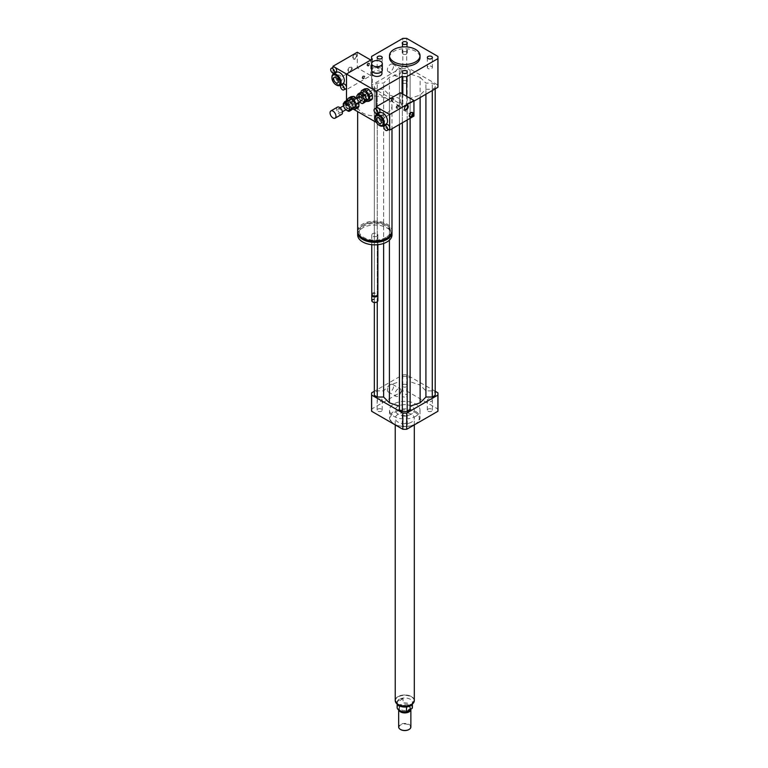 <?xml version="1.0" encoding="UTF-8"?>
<svg xmlns="http://www.w3.org/2000/svg" width="768" height="768" viewBox="0 0 768 768"><rect width="100%" height="100%" fill="white"/><g stroke="black" fill="none" stroke-linecap="round" stroke-linejoin="round"><path stroke-width="0.58" stroke-dasharray="3.84 2.88" d="M428.064 66.461A2.534 1.469 0 0 0 427.315 67.498A2.534 1.469 0 0 0 429.859 68.966A2.534 1.469 0 0 0 432.394 67.498A2.534 1.469 0 0 0 430.829 66.144A2.534 1.469 0 0 0 428.064 66.461M406.56 80.947A2.534 1.469 0 0 0 403.795 80.63A2.534 1.469 0 0 0 402.23 81.984A2.534 1.469 0 0 0 404.765 83.443A2.534 1.469 0 0 0 407.299 81.984A2.534 1.469 0 0 0 406.56 80.947M381.475 68.534A2.534 1.469 0 0 0 382.214 67.498A2.534 1.469 0 0 0 379.68 66.038A2.534 1.469 0 0 0 377.146 67.498A2.534 1.469 0 0 0 378.71 68.851A2.534 1.469 0 0 0 381.475 68.534M402.97 54.048A2.534 1.469 0 0 0 405.734 54.365A2.534 1.469 0 0 0 407.299 53.011A2.534 1.469 0 0 0 404.765 51.552A2.534 1.469 0 0 0 402.23 53.011A2.534 1.469 0 0 0 402.97 54.048M406.56 396.701A2.534 1.469 0 0 0 407.299 395.664A2.534 1.469 0 0 0 404.765 394.205A2.534 1.469 0 0 0 402.23 395.664A2.534 1.469 0 0 0 403.795 397.018A2.534 1.469 0 0 0 406.56 396.701M406.56 386.736A2.534 1.469 180 0 1 403.795 387.053A2.534 1.469 180 0 1 402.23 385.699A2.534 1.469 180 0 1 404.765 384.24A2.534 1.469 180 0 1 407.299 385.699A2.534 1.469 180 0 1 406.56 386.736M428.064 411.187A2.534 1.469 0 0 0 430.829 411.504A2.534 1.469 0 0 0 432.394 410.15A2.534 1.469 0 0 0 429.859 408.691A2.534 1.469 0 0 0 427.315 410.15A2.534 1.469 0 0 0 428.064 411.187M428.064 401.222A2.534 1.469 180 0 1 427.315 400.186A2.534 1.469 180 0 1 429.859 398.717A2.534 1.469 180 0 1 432.394 400.186A2.534 1.469 180 0 1 430.829 401.539A2.534 1.469 180 0 1 428.064 401.222M402.97 423.6A2.534 1.469 0 0 0 402.23 424.637A2.534 1.469 0 0 0 404.765 426.106A2.534 1.469 0 0 0 407.299 424.637A2.534 1.469 0 0 0 405.734 423.283A2.534 1.469 0 0 0 402.97 423.6M402.97 413.635A2.534 1.469 180 0 1 405.734 413.318A2.534 1.469 180 0 1 407.299 414.672A2.534 1.469 180 0 1 404.765 416.131A2.534 1.469 180 0 1 402.23 414.672A2.534 1.469 180 0 1 402.97 413.635M381.475 409.114A2.534 1.469 0 0 0 378.71 408.797A2.534 1.469 0 0 0 377.146 410.15A2.534 1.469 0 0 0 379.68 411.619A2.534 1.469 0 0 0 382.214 410.15A2.534 1.469 0 0 0 381.475 409.114M381.475 399.149A2.534 1.469 180 0 1 382.214 400.186A2.534 1.469 180 0 1 379.68 401.645A2.534 1.469 180 0 1 377.146 400.186A2.534 1.469 180 0 1 378.71 398.832A2.534 1.469 180 0 1 381.475 399.149M401.107 70.541A4.368 2.525 -60 0 1 399.206 74.938A4.368 2.525 -60 0 1 395.837 76.109A4.368 2.525 -60 0 1 394.934 74.112A4.368 2.525 -60 0 1 396.845 69.715A4.368 2.525 -60 0 1 400.205 68.544A4.368 2.525 -60 0 1 401.107 70.541M387.379 69.744A4.368 2.525 120 0 0 388.291 71.75A4.368 2.525 120 0 0 392.65 69.226A4.368 2.525 120 0 0 392.65 64.186A4.368 2.525 120 0 0 389.29 65.357A4.368 2.525 120 0 0 387.379 69.744M401.107 390.768A4.368 2.525 -60 0 1 399.206 395.165A4.368 2.525 -60 0 1 395.837 396.336A4.368 2.525 -60 0 1 394.934 394.339A4.368 2.525 -60 0 1 396.845 389.942A4.368 2.525 -60 0 1 400.205 388.771A4.368 2.525 -60 0 1 401.107 390.768M387.379 389.971A4.368 2.525 120 0 0 388.291 391.978A4.368 2.525 120 0 0 392.65 389.453A4.368 2.525 120 0 0 392.65 384.413A4.368 2.525 120 0 0 389.29 385.584A4.368 2.525 120 0 0 387.379 389.971M371.635 70.147A5.338 3.082 180 0 1 374.938 67.296A5.338 3.082 180 0 1 380.755 67.968A5.338 3.082 180 0 1 382.32 70.147M373.344 72.403A4.963 2.861 180 0 1 372.019 70.454A4.963 2.861 180 0 1 375.082 67.814A4.963 2.861 180 0 1 380.486 68.429A4.963 2.861 180 0 1 381.936 70.454A4.963 2.861 180 0 1 380.621 72.403M372.019 73.574A4.963 2.861 180 0 1 375.082 70.925A4.963 2.861 180 0 1 380.486 71.549A4.963 2.861 180 0 1 381.936 73.574M396.134 107.366A1.526 0.883 120 0 0 396.451 108.067A1.526 0.883 120 0 0 397.978 107.184A1.526 0.883 120 0 0 397.978 105.427A1.526 0.883 120 0 0 396.797 105.83A1.526 0.883 120 0 0 396.134 107.366M396.672 107.683A1.526 0.883 -60 0 1 397.344 106.147A1.526 0.883 -60 0 1 398.515 105.734A1.526 0.883 -60 0 1 398.515 107.501A1.526 0.883 -60 0 1 396.989 108.384A1.526 0.883 -60 0 1 396.672 107.683M391.277 100.205A1.526 0.883 120 0 0 391.594 100.906A1.526 0.883 120 0 0 393.12 100.022A1.526 0.883 120 0 0 393.12 98.266A1.526 0.883 120 0 0 391.949 98.669A1.526 0.883 120 0 0 391.277 100.205M391.814 100.522A1.526 0.883 -60 0 1 392.486 98.986A1.526 0.883 -60 0 1 393.658 98.573A1.526 0.883 -60 0 1 393.658 100.339A1.526 0.883 -60 0 1 392.131 101.213A1.526 0.883 -60 0 1 391.814 100.522M367.536 65.318A1.526 0.883 -60 0 1 368.208 63.782A1.526 0.883 -60 0 1 369.379 63.37A1.526 0.883 -60 0 1 369.379 65.136A1.526 0.883 -60 0 1 367.853 66.019A1.526 0.883 -60 0 1 367.536 65.318M366.998 65.002A1.526 0.883 120 0 0 367.315 65.702A1.526 0.883 120 0 0 368.842 64.819A1.526 0.883 120 0 0 368.842 63.062A1.526 0.883 120 0 0 367.67 63.475A1.526 0.883 120 0 0 366.998 65.002M362.688 78.086A1.526 0.883 -60 0 1 363.35 76.55A1.526 0.883 -60 0 1 364.522 76.147A1.526 0.883 -60 0 1 364.522 77.904A1.526 0.883 -60 0 1 362.995 78.787A1.526 0.883 -60 0 1 362.688 78.086M362.141 77.779A1.526 0.883 120 0 0 362.458 78.48A1.526 0.883 120 0 0 363.984 77.597A1.526 0.883 120 0 0 363.984 75.83A1.526 0.883 120 0 0 362.813 76.243A1.526 0.883 120 0 0 362.141 77.779M367.536 95.222L367.162 93.936L367.536 95.222M368.083 94.906L367.699 93.629L368.083 94.906M354.048 103.008L353.674 101.722L354.048 103.008M354.586 102.701L354.211 101.414L354.586 102.701M357.658 231.072A17.165 9.907 180 0 1 374.822 221.155A17.165 9.907 180 0 1 391.987 231.072M386.966 112.982A17.165 9.907 0 0 0 391.987 105.965A17.165 9.907 0 0 0 374.822 96.058A17.165 9.907 0 0 0 357.658 105.965A17.165 9.907 0 0 0 368.256 115.123A17.165 9.907 0 0 0 386.966 112.982M385.882 237.456A15.638 9.034 180 0 1 368.842 239.414A15.638 9.034 180 0 1 359.184 231.072A15.638 9.034 180 0 1 374.822 222.038A15.638 9.034 180 0 1 390.461 231.072A15.638 9.034 180 0 1 385.882 237.456M362.285 237.84A15.638 9.034 180 0 1 359.184 232.435A15.638 9.034 180 0 1 374.822 223.411A15.638 9.034 180 0 1 390.461 232.435A15.638 9.034 180 0 1 387.36 237.84M357.696 231.754A17.165 9.907 180 0 1 374.822 222.528A17.165 9.907 180 0 1 391.949 231.754M357.658 234.931A17.165 9.907 180 0 1 374.822 225.024A17.165 9.907 180 0 1 391.987 234.931M376.982 236.179A3.053 1.766 180 0 1 373.651 236.563A3.053 1.766 180 0 1 371.77 234.931A3.053 1.766 180 0 1 374.822 233.165A3.053 1.766 180 0 1 377.875 234.931A3.053 1.766 180 0 1 376.982 236.179M371.77 294.269A3.053 1.766 180 0 1 374.822 292.512A3.053 1.766 180 0 1 377.875 294.269M372.893 295.632A2.477 1.43 180 0 1 373.066 293.731A2.477 1.43 180 0 1 376.579 293.731A2.477 1.43 180 0 1 376.762 295.632M371.885 294.739A3.053 1.766 180 0 1 372.662 293.962A3.053 1.766 180 0 1 376.982 293.962A3.053 1.766 180 0 1 377.77 294.739M371.77 300.662A3.053 1.766 180 0 1 374.822 298.896A3.053 1.766 180 0 1 377.875 300.662M372.806 301.987A2.669 1.546 180 0 1 372.979 299.856A2.669 1.546 180 0 1 376.666 299.856A2.669 1.546 180 0 1 376.838 301.987M379.392 112.33A2.669 1.546 60 0 1 377.338 111.619A2.669 1.546 60 0 1 376.176 108.931L376.176 113.578L376.176 108.931A2.669 1.546 60 0 1 376.723 107.702M376.176 114.864L376.176 122.074L376.176 114.864M402.067 107.366L402.067 104.88L372.394 87.744L372.394 90.24L402.067 107.366L376.176 122.323L400.454 108.307L413.942 116.093M402.067 93.667L402.067 104.88L402.835 105.322L402.835 94.109M353.52 109.238L346.493 105.187L346.493 100.627M372.394 90.24L346.493 105.187M371.635 59.53L371.635 87.302L372.394 87.744L372.394 59.088M389.51 57.533A15.264 8.813 180 0 1 398.928 49.392A15.264 8.813 180 0 1 415.555 51.302A15.264 8.813 180 0 1 420.029 57.533M413.942 101.136L406.704 105.322A33.187 19.162 180 0 1 402.835 105.322M371.635 87.302A33.187 19.162 180 0 1 371.578 86.189A33.187 19.162 180 0 1 371.635 85.075L402.835 67.056A33.187 19.162 180 0 1 406.704 67.056L437.904 85.075A33.187 19.162 180 0 1 437.962 86.189M420.125 77.318L425.914 83.107L432.288 83.107L435.197 84.787L435.197 87.59L432.288 89.27L425.914 89.27L420.125 95.059L410.112 98.4L410.112 102.077L407.194 103.757L402.336 103.757L399.427 102.077L399.427 98.4L389.405 95.059L383.626 89.27L377.251 89.27L374.333 87.59L374.333 84.787L377.251 83.107L383.626 83.107L389.405 77.318L399.427 73.978L399.427 70.301L402.336 68.621L407.194 68.621L410.112 70.301L410.112 73.978L420.125 77.318L420.125 385.085L410.112 381.744L410.112 378.067L407.194 376.387L402.336 376.387L399.427 378.067L399.427 381.744L389.405 385.085L383.626 390.874L377.251 390.874L374.333 392.554L374.333 395.357M406.704 105.322L406.704 96.336M371.635 85.075L371.635 56.41M402.835 67.056L402.835 38.4M406.704 67.056L406.704 38.4M437.904 85.075L437.904 56.41M415.555 423.859A15.264 8.813 180 0 1 393.974 423.859A15.264 8.813 180 0 1 389.51 417.629A15.264 8.813 180 0 1 404.765 408.816A15.264 8.813 180 0 1 420.029 417.629A15.264 8.813 180 0 1 415.555 423.859L415.018 424.166A14.496 8.371 180 0 1 394.512 424.166A14.496 8.371 180 0 1 394.512 412.33A14.496 8.371 180 0 1 415.018 412.33A14.496 8.371 180 0 1 415.018 424.166L415.555 423.859M415.555 416.381A15.264 8.813 0 0 0 420.029 410.15A15.264 8.813 0 0 0 404.765 401.338A15.264 8.813 0 0 0 389.51 410.15A15.264 8.813 0 0 0 398.928 418.291A15.264 8.813 0 0 0 415.555 416.381M411.514 422.15A9.542 5.51 180 0 1 401.117 423.341A9.542 5.51 180 0 1 395.232 418.253A9.542 5.51 180 0 1 404.765 412.742A9.542 5.51 180 0 1 414.307 418.253A9.542 5.51 180 0 1 411.514 422.15M411.514 414.048A9.542 5.51 180 0 1 401.117 415.238A9.542 5.51 180 0 1 395.232 410.15A9.542 5.51 180 0 1 404.765 404.65A9.542 5.51 180 0 1 414.307 410.15A9.542 5.51 180 0 1 411.514 414.048M435.197 391.277L406.704 374.822A33.187 19.162 0 0 0 402.835 374.822L374.333 391.277M435.197 395.357L435.197 392.554L432.288 390.874L425.914 390.874L420.125 385.085M410.112 409.843L410.112 98.4M399.427 98.4L399.427 409.843M437.962 410.15A33.187 19.162 0 0 0 437.904 409.037L406.704 391.027A33.187 19.162 0 0 0 402.835 391.027L371.635 409.037A33.187 19.162 0 0 0 371.578 410.15M437.904 392.842L437.904 409.037M406.704 374.822L406.704 391.027M402.835 374.822L402.835 391.027M371.635 392.842L371.635 409.037M377.251 301.728L377.251 89.27M383.626 243.446L383.626 89.27M374.333 302.486L374.333 87.59M374.333 392.554L374.333 84.787M377.251 390.874L377.251 83.107M383.626 390.874L383.626 83.107M389.405 385.085L389.405 77.318M389.405 240.163L389.405 95.059M420.125 97.565L420.125 95.059M410.112 118.301L410.112 102.077M407.194 119.99L407.194 103.757M402.336 122.794L402.336 103.757M399.427 124.474L399.427 102.077M425.914 390.874L425.914 83.107M432.288 390.874L432.288 83.107M435.197 392.554L435.197 84.787M435.197 88.867L435.197 87.59M432.288 90.547L432.288 89.27M425.914 94.224L425.914 89.27M399.427 381.744L399.427 73.978M399.427 378.067L399.427 70.301M402.336 376.387L402.336 68.621M407.194 376.387L407.194 68.621M410.112 378.067L410.112 70.301M410.112 381.744L410.112 73.978M407.722 706.762L412.195 703.978L406.512 707.251M412.195 703.978L412.195 704.736M399.37 699.226A7.632 4.406 0 0 0 397.133 702.346A7.632 4.406 0 0 0 401.846 706.416A7.632 4.406 0 0 0 410.16 705.456A7.632 4.406 0 0 0 412.397 702.346A7.632 4.406 0 0 0 407.683 698.275A7.632 4.406 0 0 0 399.37 699.226M412.397 707.328A7.632 4.406 0 0 0 403.027 703.037L403.027 698.678L399.37 699.312L397.334 701.962L397.334 706.32A7.632 4.406 0 0 0 397.133 707.328M403.027 698.678L397.334 701.962M397.334 706.32L403.027 703.037M398.074 696.614A9.466 5.462 0 0 0 395.309 700.474A9.466 5.462 0 0 0 404.765 705.936A9.466 5.462 0 0 0 414.23 700.474A9.466 5.462 0 0 0 408.384 695.424A9.466 5.462 0 0 0 398.074 696.614M408.941 729.523A5.722 3.302 0 0 0 408.749 724.886A5.722 3.302 0 0 0 400.723 724.925A5.722 3.302 0 0 0 400.589 729.523M410.87 726.95A6.106 3.523 0 0 0 407.107 723.696A6.106 3.523 0 0 0 400.454 724.464A6.106 3.523 0 0 0 398.659 726.95M410.851 709.114A6.106 3.523 0 0 0 410.342 707.942A6.106 3.523 0 0 0 400.454 706.886A6.106 3.523 0 0 0 399.197 707.942A6.106 3.523 0 0 0 398.659 709.382A6.106 3.523 0 0 0 398.774 710.054M410.006 709.594A5.53 3.197 0 0 0 410.294 708.576A5.53 3.197 0 0 0 409.814 707.27A5.53 3.197 0 0 0 400.858 706.31A5.53 3.197 0 0 0 399.715 707.27A5.53 3.197 0 0 0 399.235 708.576A5.53 3.197 0 0 0 403.248 711.648M400.858 705.072A5.53 3.197 0 0 0 399.235 707.328A5.53 3.197 0 0 0 404.765 710.525A5.53 3.197 0 0 0 410.294 707.328A5.53 3.197 0 0 0 406.886 704.381A5.53 3.197 0 0 0 400.858 705.072M414.307 700.474A9.542 5.51 0 0 0 408.413 695.386A9.542 5.51 0 0 0 398.026 696.576A9.542 5.51 0 0 0 395.232 700.474M398.026 406.262A9.542 5.51 0 0 0 395.232 410.15A9.542 5.51 0 0 0 404.765 415.661A9.542 5.51 0 0 0 414.307 410.15A9.542 5.51 0 0 0 408.413 405.062A9.542 5.51 0 0 0 398.026 406.262M392.362 98.333A1.526 0.883 120 0 0 391.363 99.686A1.526 0.883 120 0 0 391.594 100.906A1.526 0.883 120 0 0 393.12 100.022A1.526 0.883 120 0 0 393.12 98.266A1.526 0.883 120 0 0 392.362 98.333M392.899 98.65A1.526 0.883 120 0 0 391.901 99.994A1.526 0.883 120 0 0 392.131 101.213A1.526 0.883 120 0 0 393.658 100.339A1.526 0.883 120 0 0 393.658 98.573A1.526 0.883 120 0 0 392.899 98.65M397.21 105.504A1.526 0.883 120 0 0 396.221 106.848A1.526 0.883 120 0 0 396.451 108.067A1.526 0.883 120 0 0 397.978 107.184A1.526 0.883 120 0 0 397.978 105.427A1.526 0.883 120 0 0 397.21 105.504M397.757 105.811A1.526 0.883 120 0 0 396.758 107.155A1.526 0.883 120 0 0 396.989 108.384A1.526 0.883 120 0 0 398.515 107.501A1.526 0.883 120 0 0 398.515 105.734A1.526 0.883 120 0 0 397.757 105.811M412.282 112.426A2.669 1.546 120 0 0 412.042 112.224A2.669 1.546 120 0 0 410.698 112.358A2.669 1.546 120 0 0 408.96 114.71A2.669 1.546 120 0 0 409.363 116.851A2.669 1.546 120 0 0 409.661 116.957M407.424 105.264A2.669 1.546 120 0 0 407.184 105.062A2.669 1.546 120 0 0 405.85 105.187A2.669 1.546 120 0 0 404.102 107.539A2.669 1.546 120 0 0 404.515 109.68A2.669 1.546 120 0 0 404.813 109.795M389.27 129.245A2.669 1.546 60 0 1 387.936 129.12A2.669 1.546 60 0 1 386.189 126.758A2.669 1.546 60 0 1 386.602 124.618M389.664 127.037L389.664 128.822M388.723 129.571L383.914 126.787M382.637 126.058L376.387 122.448M386.16 124.042A6.49 3.744 60 0 1 382.915 123.725A6.49 3.744 60 0 1 378.682 118.013A6.49 3.744 60 0 1 379.67 112.81M382.915 115.757A3.264 1.891 -120 0 0 381.283 115.603A3.264 1.891 -120 0 0 381.283 119.376A3.264 1.891 -120 0 0 384.547 121.258A3.264 1.891 -120 0 0 385.046 118.637A3.264 1.891 -120 0 0 382.915 115.757M379.402 125.424A6.49 3.744 60 0 1 375.101 117.974M400.454 92.726L400.454 108.307M363.763 78.71A1.526 0.883 -60 0 1 362.995 78.787A1.526 0.883 -60 0 1 362.995 77.03A1.526 0.883 -60 0 1 364.522 76.147A1.526 0.883 -60 0 1 364.762 77.366A1.526 0.883 -60 0 1 363.763 78.71M363.226 78.403A1.526 0.883 -60 0 1 362.458 78.48A1.526 0.883 -60 0 1 362.458 76.714A1.526 0.883 -60 0 1 363.984 75.83A1.526 0.883 -60 0 1 364.224 77.059A1.526 0.883 -60 0 1 363.226 78.403M368.621 65.942A1.526 0.883 -60 0 1 367.853 66.019A1.526 0.883 -60 0 1 367.853 64.253A1.526 0.883 -60 0 1 369.379 63.37A1.526 0.883 -60 0 1 369.619 64.598A1.526 0.883 -60 0 1 368.621 65.942M368.083 65.626A1.526 0.883 -60 0 1 367.315 65.702A1.526 0.883 -60 0 1 367.315 63.946A1.526 0.883 -60 0 1 368.842 63.062A1.526 0.883 -60 0 1 369.072 64.282A1.526 0.883 -60 0 1 368.083 65.626M355.133 59.088A2.669 1.546 -60 0 1 353.798 59.222A2.669 1.546 -60 0 1 353.798 56.141A2.669 1.546 -60 0 1 356.467 54.595A2.669 1.546 -60 0 1 356.87 56.736A2.669 1.546 -60 0 1 355.133 59.088M354.586 58.781A2.669 1.546 120 0 0 356.333 56.419A2.669 1.546 120 0 0 355.93 54.278A2.669 1.546 120 0 0 353.251 55.824A2.669 1.546 120 0 0 353.251 58.906A2.669 1.546 120 0 0 354.586 58.781M350.275 71.856A2.669 1.546 -60 0 1 348.941 71.99A2.669 1.546 -60 0 1 348.941 68.909A2.669 1.546 -60 0 1 351.61 67.363A2.669 1.546 -60 0 1 352.022 69.504A2.669 1.546 -60 0 1 350.275 71.856M349.738 71.549A2.669 1.546 120 0 0 351.475 69.197A2.669 1.546 120 0 0 351.072 67.056A2.669 1.546 120 0 0 348.403 68.592A2.669 1.546 120 0 0 348.403 71.683A2.669 1.546 120 0 0 349.738 71.549M336.067 71.741A2.669 1.546 60 0 1 333.005 69.331A2.669 1.546 60 0 1 333.005 67.536A2.669 1.546 60 0 1 333.398 67.114M333.005 73.046L333.005 67.334M345.946 88.656A2.669 1.546 60 0 1 344.611 88.522A2.669 1.546 60 0 1 342.864 86.17A2.669 1.546 60 0 1 343.277 84.029M333.005 81.581L333.005 74.362M345.389 88.973L340.579 86.198M339.475 85.555L333.226 81.955M342.998 83.549A6.49 3.744 60 0 1 336.509 79.805A6.49 3.744 60 0 1 336.509 72.317M339.754 80.602A3.264 1.891 -120 0 0 341.386 80.765A3.264 1.891 -120 0 0 341.386 76.992A3.264 1.891 -120 0 0 338.122 75.101A3.264 1.891 -120 0 0 337.622 77.722A3.264 1.891 -120 0 0 339.754 80.602M336.24 84.931A6.49 3.744 60 0 1 331.939 77.482M357.283 52.234L357.283 67.814L370.781 75.6L346.493 89.616M370.781 75.6L370.781 60.019M357.283 67.814L333.005 81.83M357.12 97.968L358.186 100.723L360.346 99.485L358.944 95.866L356.784 97.114M361.93 103.507L364.09 102.259L361.277 100.646L359.309 101.99M356.784 95.866L358.944 94.618L360.346 92.63M358.944 95.866A5.338 3.082 60 0 1 358.944 94.618M365.021 102.182A5.338 3.082 60 0 1 364.09 102.259M361.277 100.646A5.338 3.082 60 0 1 360.346 99.485M359.443 95.53A4.579 2.64 60 0 1 360.394 93.437A4.579 2.64 60 0 1 364.973 96.077A4.579 2.64 60 0 1 364.973 101.366A4.579 2.64 60 0 1 361.44 100.138A4.579 2.64 60 0 1 359.443 95.53M367.267 95.693A1.142 0.662 60 0 1 367.037 96.211A1.142 0.662 60 0 1 366.154 95.904A1.142 0.662 60 0 1 365.654 94.752A1.142 0.662 60 0 1 365.885 94.234A1.142 0.662 60 0 1 366.768 94.541A1.142 0.662 60 0 1 367.267 95.693M367.267 93.821A1.142 0.662 -120 0 0 367.766 94.973A1.142 0.662 -120 0 0 368.65 95.28A1.142 0.662 -120 0 0 368.65 93.955A1.142 0.662 -120 0 0 367.507 93.293A1.142 0.662 -120 0 0 367.267 93.821M361.066 92.525L361.066 95.146L363.763 93.581L363.763 90.01L361.066 91.565M364.579 95.693L361.882 97.248L364.57 100.589L367.267 99.024L364.579 95.693A6.49 3.744 60 0 1 363.763 93.581M371.578 99.734L368.899 99.965L366.202 101.53M361.882 97.248A6.49 3.744 60 0 1 361.066 95.146M365.645 101.29A6.49 3.744 60 0 1 364.57 100.589M367.67 99.811A4.579 2.64 60 0 1 364.138 98.582A4.579 2.64 60 0 1 362.141 93.974A4.579 2.64 60 0 1 363.091 91.882M368.899 99.965A6.49 3.744 60 0 1 367.267 99.024M363.763 90.01A6.49 3.744 60 0 1 364.579 88.848M355.066 106.646A4.195 2.419 60 0 1 351.84 105.523A4.195 2.419 60 0 1 350.006 101.299A4.195 2.419 60 0 1 350.87 99.379M351.35 102.077A2.285 1.325 60 0 1 351.83 101.03A2.285 1.325 60 0 1 354.115 102.346A2.285 1.325 60 0 1 354.115 104.995A2.285 1.325 60 0 1 352.349 104.381A2.285 1.325 60 0 1 351.35 102.077M361.67 100.627A2.285 1.325 60 0 1 359.904 100.013A2.285 1.325 60 0 1 358.906 97.718A2.285 1.325 60 0 1 359.376 96.662M359.126 101.885A5.338 3.082 60 0 1 358.186 100.723M343.565 105.59L344.698 108.518L346.858 107.27L345.456 103.651L343.296 104.899M348.509 100.742L350.592 101.952L348.442 103.2L346.349 101.99M348.442 111.293L350.592 110.045L347.789 108.432L345.821 109.786M351.533 103.114L352.934 106.723L350.774 107.971L349.373 104.362L351.533 103.114A5.338 3.082 60 0 0 350.592 101.952M343.296 103.651L345.456 102.413L346.858 100.416M345.456 103.651A5.338 3.082 60 0 1 345.456 102.413M352.934 106.723A5.338 3.082 60 0 1 352.944 107.875M351.533 109.968A5.338 3.082 60 0 1 350.592 110.045M347.789 108.432A5.338 3.082 60 0 1 346.858 107.27M345.955 103.325A4.579 2.64 60 0 1 346.906 101.222A4.579 2.64 60 0 1 351.485 103.872A4.579 2.64 60 0 1 351.485 109.152A4.579 2.64 60 0 1 347.952 107.933A4.579 2.64 60 0 1 345.955 103.325M348.442 103.2A5.338 3.082 60 0 1 349.373 104.362M350.774 107.971A5.338 3.082 60 0 1 350.784 109.114M353.779 103.478A1.142 0.662 60 0 1 353.539 103.997A1.142 0.662 60 0 1 352.666 103.69A1.142 0.662 60 0 1 352.166 102.538A1.142 0.662 60 0 1 352.397 102.019A1.142 0.662 60 0 1 353.28 102.326A1.142 0.662 60 0 1 353.779 103.478M353.779 101.606A1.142 0.662 -120 0 0 354.278 102.758A1.142 0.662 -120 0 0 355.162 103.066A1.142 0.662 -120 0 0 355.162 101.741A1.142 0.662 -120 0 0 354.019 101.088A1.142 0.662 -120 0 0 353.779 101.606M347.578 100.32L347.578 102.931L350.275 101.376L350.275 97.795L347.578 99.35M351.091 103.478L348.394 105.034L351.072 108.374L353.77 106.819L351.091 103.478A6.49 3.744 60 0 1 350.275 101.376M358.09 107.52L355.402 107.76L352.704 109.315M356.294 98.448L358.09 100.675L355.392 102.23L353.597 100.003M348.394 105.034A6.49 3.744 60 0 1 347.578 102.931M352.157 109.075A6.49 3.744 60 0 1 351.072 108.374M355.392 102.23A6.49 3.744 60 0 1 356.074 103.862M354.182 107.597A4.579 2.64 60 0 1 350.65 106.368A4.579 2.64 60 0 1 348.653 101.76A4.579 2.64 60 0 1 349.603 99.667M350.707 99.466A4.579 2.64 60 0 1 354.182 102.307A4.579 2.64 60 0 1 354.902 106.742M358.09 100.675A6.49 3.744 60 0 1 358.771 102.307M355.402 107.76A6.49 3.744 60 0 1 353.77 106.819M350.275 97.795A6.49 3.744 60 0 1 351.091 96.634M341.578 114.432A4.195 2.419 60 0 1 338.352 113.309A4.195 2.419 60 0 1 336.518 109.085A4.195 2.419 60 0 1 337.382 107.165M337.862 109.862A2.285 1.325 60 0 1 338.342 108.816A2.285 1.325 60 0 1 340.627 110.141A2.285 1.325 60 0 1 340.627 112.781A2.285 1.325 60 0 1 338.861 112.166A2.285 1.325 60 0 1 337.862 109.862M345.418 105.504A2.285 1.325 60 0 1 345.888 104.458A2.285 1.325 60 0 1 348.182 105.773A2.285 1.325 60 0 1 348.182 108.422A2.285 1.325 60 0 1 346.416 107.808A2.285 1.325 60 0 1 345.418 105.504M345.638 109.68A5.338 3.082 60 0 1 344.698 108.518M395.366 701.405A9.466 5.462 180 0 1 395.309 700.79A9.466 5.462 180 0 1 398.074 696.922A9.466 5.462 180 0 1 408.384 695.741A9.466 5.462 180 0 1 414.23 700.79A9.466 5.462 180 0 1 414.173 701.405M432.394 57.533L432.394 67.498M427.315 57.533L427.315 67.498M407.299 72.019L407.299 81.984M402.23 72.019L402.23 81.984M377.146 57.533L377.146 67.498M382.214 57.533L382.214 67.498M402.23 43.046L402.23 53.011M407.299 43.046L407.299 53.011M407.299 395.664L407.299 385.699M402.23 395.664L402.23 385.699M432.394 410.15L432.394 400.186M427.315 410.15L427.315 400.186M402.23 424.637L402.23 414.672M407.299 424.637L407.299 414.672M377.146 410.15L377.146 400.186M382.214 410.15L382.214 400.186M388.282 71.75L395.837 76.109M392.65 64.186L400.205 68.544M388.282 391.978L395.837 396.336M392.65 384.413L400.205 388.771M372.019 70.454L372.019 71.29M381.936 70.454L381.936 71.29M398.515 105.734L397.978 105.427L398.515 105.734M396.989 108.384L396.451 108.067L396.989 108.384M393.658 98.573L393.12 98.266L393.658 98.573M392.131 101.213L391.594 100.906L392.131 101.213M367.315 65.702L367.853 66.019L367.315 65.702M368.842 63.062L369.379 63.37L368.842 63.062M362.458 78.48L362.995 78.787L362.458 78.48M363.984 75.83L364.522 76.147L363.984 75.83M367.699 93.629L367.162 93.936M368.458 94.944L367.92 95.261M354.211 101.414L353.674 101.722M354.97 102.739L354.432 103.046M357.658 105.965L357.658 111.629M391.987 105.965L391.987 128.765M359.184 231.072L359.184 232.435M390.461 231.072L390.461 232.435M371.77 234.931L371.77 244.685M377.875 234.931L377.875 244.685M371.578 86.189L371.578 59.558M389.51 410.15L389.51 417.629M420.029 410.15L420.029 417.629M394.512 424.166L393.974 423.859M395.232 424.896L395.232 418.253M414.307 424.896L414.307 418.253M412.397 704.563L412.397 702.346M397.133 704.563L397.133 702.346M395.338 701.29L395.309 700.474M414.23 700.474L414.202 701.29M398.659 709.968L398.659 709.382M399.715 707.27L399.197 707.942M409.814 707.27L410.342 707.942M410.294 708.576L410.294 707.328M399.235 708.576L399.235 707.328M412.579 112.531L412.042 112.224M409.91 117.158L409.363 116.851M407.722 105.37L407.184 105.062M405.053 109.997L404.515 109.68M380.774 123.437L384.547 121.258M377.501 117.782L381.283 115.603M353.251 58.906L353.798 59.222M355.93 54.278L356.467 54.595M348.403 71.683L348.941 71.99M351.072 67.056L351.61 67.363M334.339 77.28L338.122 75.101M337.613 82.944L341.386 80.765M368.65 95.28L367.037 96.211M367.507 93.293L365.885 94.234M354.115 104.995L355.872 103.978M351.83 101.03L353.587 100.013M364.973 101.366L366.01 100.771M360.394 93.437L361.613 92.736M355.162 103.066L353.539 103.997M354.019 101.088L352.397 102.019M340.627 112.781L342.384 111.763M345.878 109.747L348.182 108.422M338.342 108.816L340.099 107.798M343.594 105.782L345.888 104.458M351.485 109.152L352.522 108.557M346.906 101.222L348.125 100.522"/><path stroke-width="1.15" d="M428.064 56.496A2.534 1.469 180 0 1 430.829 56.179A2.534 1.469 180 0 1 432.394 57.533A2.534 1.469 180 0 1 429.859 58.992A2.534 1.469 180 0 1 427.315 57.533A2.534 1.469 180 0 1 428.064 56.496M406.56 70.982A2.534 1.469 180 0 1 407.299 72.019A2.534 1.469 180 0 1 404.765 73.478A2.534 1.469 180 0 1 402.23 72.019A2.534 1.469 180 0 1 403.795 70.666A2.534 1.469 180 0 1 406.56 70.982M381.475 58.57A2.534 1.469 180 0 1 378.71 58.886A2.534 1.469 180 0 1 377.146 57.533A2.534 1.469 180 0 1 379.68 56.064A2.534 1.469 180 0 1 382.214 57.533A2.534 1.469 180 0 1 381.475 58.57M402.97 44.083A2.534 1.469 180 0 1 402.23 43.046A2.534 1.469 180 0 1 404.765 41.578A2.534 1.469 180 0 1 407.299 43.046A2.534 1.469 180 0 1 405.734 44.4A2.534 1.469 180 0 1 402.97 44.083M380.755 61.421A5.338 3.082 180 0 1 382.32 63.6A5.338 3.082 180 0 1 376.982 66.691A5.338 3.082 180 0 1 371.635 63.6A5.338 3.082 180 0 1 374.938 60.758A5.338 3.082 180 0 1 380.755 61.421M382.32 63.6L382.32 70.147A5.338 3.082 180 0 1 380.755 72.326A5.338 3.082 180 0 1 373.2 72.326A5.338 3.082 180 0 1 371.635 70.147L371.635 63.6M380.621 72.403A4.963 2.861 180 0 1 380.486 72.48A4.963 2.861 180 0 1 373.478 72.48A4.963 2.861 180 0 1 373.344 72.403M381.936 71.29L381.936 73.574A4.963 2.861 180 0 1 376.982 76.435A4.963 2.861 180 0 1 372.019 73.574L372.019 71.29M391.987 128.765L391.987 231.072A17.165 9.907 180 0 1 386.966 238.08A17.165 9.907 180 0 1 368.256 240.23A17.165 9.907 180 0 1 357.658 231.072L357.658 111.629M387.36 237.84A15.638 9.034 180 0 1 385.882 238.829A15.638 9.034 180 0 1 362.285 237.84M391.949 231.754A17.165 9.907 180 0 1 391.987 232.435A17.165 9.907 180 0 1 386.966 239.453A17.165 9.907 180 0 1 368.256 241.594A17.165 9.907 180 0 1 357.658 232.435A17.165 9.907 180 0 1 357.696 231.754M391.987 232.435L391.987 234.931A17.165 9.907 180 0 1 386.966 241.939A17.165 9.907 180 0 1 368.256 244.09A17.165 9.907 180 0 1 357.658 234.931L357.658 232.435M377.875 244.685L377.875 294.269A3.053 1.766 180 0 1 376.982 295.517A3.053 1.766 180 0 1 372.662 295.517A3.053 1.766 180 0 1 371.77 294.269L371.77 244.685M376.762 295.632A2.477 1.43 180 0 1 376.579 295.757L376.579 295.757A2.477 1.43 180 0 1 373.066 295.757A2.477 1.43 180 0 1 372.893 295.632M377.77 294.739A3.053 1.766 180 0 1 377.875 295.21A3.053 1.766 180 0 1 376.982 296.458A3.053 1.766 180 0 1 373.651 296.832A3.053 1.766 180 0 1 371.77 295.21A3.053 1.766 180 0 1 371.885 294.739M377.875 295.21L377.875 300.662A3.053 1.766 180 0 1 376.982 301.901A3.053 1.766 180 0 1 372.662 301.901A3.053 1.766 180 0 1 371.77 300.662L371.77 295.21M376.838 301.987A2.669 1.546 180 0 1 376.714 302.064L376.714 302.064A2.669 1.546 180 0 1 372.931 302.064A2.669 1.546 180 0 1 372.806 301.987M402.835 94.109L402.835 76.656L402.067 76.224L376.176 91.171L376.176 108.029L376.176 106.752L378.058 107.837A2.669 1.546 60 0 1 379.805 110.189A2.669 1.546 60 0 1 379.392 112.33L377.242 113.578A2.669 1.546 60 0 1 374.563 112.032A2.669 1.546 60 0 1 374.563 108.95A2.669 1.546 60 0 1 375.898 109.085A2.669 1.546 60 0 1 377.645 111.437A2.669 1.546 60 0 1 377.242 113.578M376.176 113.578L376.176 114.864L376.176 113.578M376.387 122.448L353.52 109.238M402.067 76.224L402.067 93.667M346.493 100.627L346.493 74.035L376.176 91.171M371.635 59.53L371.635 58.646L372.394 59.088L346.493 74.035L346.493 87.437A2.669 1.546 60 0 1 345.946 88.656L343.786 89.904A2.669 1.546 60 0 1 342.451 89.77A2.669 1.546 60 0 1 340.704 87.418A2.669 1.546 60 0 1 341.117 85.277A2.669 1.546 60 0 1 343.786 86.822A2.669 1.546 60 0 1 343.786 89.904M415.555 49.43A15.264 8.813 180 0 1 420.029 55.661A15.264 8.813 180 0 1 404.765 64.474A15.264 8.813 180 0 1 389.51 55.661A15.264 8.813 180 0 1 398.928 47.52A15.264 8.813 180 0 1 415.555 49.43M420.029 55.661L420.029 57.533A15.264 8.813 180 0 1 404.765 66.346A15.264 8.813 180 0 1 389.51 57.533L389.51 55.661M371.635 58.646A33.187 19.162 180 0 1 371.578 57.533A33.187 19.162 180 0 1 371.635 56.41L402.835 38.4A33.187 19.162 180 0 1 406.704 38.4L437.904 56.41A33.187 19.162 180 0 1 437.962 57.533L437.962 86.189A33.187 19.162 180 0 1 437.904 87.302L413.942 101.136M406.704 96.336L406.704 76.656A33.187 19.162 180 0 1 402.835 76.656M437.962 57.533A33.187 19.162 180 0 1 437.904 58.646L406.704 76.656M437.904 87.302L437.904 58.646M374.333 391.277L371.635 392.842A33.187 19.162 0 0 0 371.578 393.955A33.187 19.162 0 0 0 371.635 395.069L402.835 413.088A33.187 19.162 0 0 0 406.704 413.088L437.904 395.069A33.187 19.162 0 0 0 437.962 393.955A33.187 19.162 0 0 0 437.904 392.842L435.197 391.277M410.112 406.166L420.125 402.826L425.914 397.037L432.288 397.037L435.197 395.357L435.197 88.867M399.427 124.474L399.427 409.843L402.336 411.523L407.194 411.523L410.112 409.843L410.112 118.301M374.333 302.486L374.333 395.357L377.251 397.037L383.626 397.037L389.405 402.826L399.427 406.166M437.904 395.069L437.904 411.274A33.187 19.162 0 0 0 437.962 410.15L437.962 393.955M371.578 393.955L371.578 410.15A33.187 19.162 0 0 0 371.635 411.274L402.835 429.283A33.187 19.162 0 0 0 406.704 429.283L437.904 411.274M371.635 395.069L371.635 411.274M402.835 413.088L402.835 429.283M406.704 413.088L406.704 429.283M377.251 397.037L377.251 301.728M383.626 397.037L383.626 243.446M389.405 402.826L389.405 240.163M420.125 402.826L420.125 97.565M407.194 411.523L407.194 119.99M402.336 411.523L402.336 122.794M432.288 397.037L432.288 90.547M425.914 397.037L425.914 94.224M412.195 704.736L412.195 708.336L406.512 711.619L406.512 707.251L407.722 706.762M397.133 704.563L397.133 707.328A7.632 4.406 0 0 0 406.512 711.619M412.195 708.336A7.632 4.406 0 0 0 412.397 707.328L412.397 704.563M400.589 729.523A5.722 3.302 0 0 0 400.723 729.6A5.722 3.302 0 0 0 408.816 729.6A5.722 3.302 0 0 0 408.941 729.523M398.659 709.968L398.659 726.95A6.106 3.523 0 0 0 400.454 729.446A6.106 3.523 0 0 0 409.085 729.446A6.106 3.523 0 0 0 410.87 726.95L410.87 709.382A6.106 3.523 0 0 0 410.851 709.114M398.774 710.054A6.106 3.523 0 0 0 405.35 712.886A6.106 3.523 0 0 0 410.87 709.382M403.248 711.648A5.53 3.197 0 0 0 406.282 711.648M406.541 711.6A5.53 3.197 0 0 0 410.006 709.594M395.232 424.896L395.232 700.474A9.542 5.51 0 0 0 404.765 705.984A9.542 5.51 0 0 0 414.307 700.474L414.307 424.896M409.661 116.957A2.669 1.546 120 0 0 412.042 115.306A2.669 1.546 120 0 0 412.282 112.426M411.245 112.666A2.669 1.546 -60 0 1 412.579 112.531A2.669 1.546 -60 0 1 412.579 115.613A2.669 1.546 -60 0 1 409.91 117.158A2.669 1.546 -60 0 1 409.498 115.018A2.669 1.546 -60 0 1 411.245 112.666M404.813 109.795A2.669 1.546 120 0 0 407.184 108.144A2.669 1.546 120 0 0 407.424 105.264M406.387 105.504A2.669 1.546 -60 0 1 407.722 105.37A2.669 1.546 -60 0 1 407.722 108.451A2.669 1.546 -60 0 1 405.053 109.997A2.669 1.546 -60 0 1 404.64 107.856A2.669 1.546 -60 0 1 406.387 105.504M385.776 126A2.669 1.546 60 0 1 387.523 128.352A2.669 1.546 60 0 1 387.11 130.493A2.669 1.546 60 0 1 385.776 130.358A2.669 1.546 60 0 1 384.038 128.006A2.669 1.546 60 0 1 384.442 125.866A2.669 1.546 60 0 1 385.776 126M384.442 125.866L386.602 124.618A2.669 1.546 60 0 1 389.664 127.037A2.669 1.546 60 0 1 389.664 128.822A2.669 1.546 60 0 1 389.27 129.245L387.11 130.493M374.563 108.95L376.723 107.702A2.669 1.546 60 0 1 378.058 107.837L389.664 114.538L389.664 127.037M389.664 128.822L389.664 130.109L388.723 129.571M383.914 126.787L382.637 126.058M375.101 117.974A6.49 3.744 60 0 1 375.091 117.648A6.49 3.744 60 0 1 376.435 114.682L379.67 112.81A6.49 3.744 60 0 1 386.16 116.554A6.49 3.744 60 0 1 386.16 124.042L382.925 125.914A6.49 3.744 60 0 1 379.68 125.597L379.68 125.597A6.49 3.744 60 0 1 379.402 125.424M379.142 117.946A3.264 1.891 60 0 1 381.274 120.816A3.264 1.891 60 0 1 380.774 123.437A3.264 1.891 60 0 1 377.501 121.555A3.264 1.891 60 0 1 377.501 117.782A3.264 1.891 60 0 1 379.142 117.946M379.142 125.28L379.142 125.28A5.722 3.302 60 0 1 375.091 118.272A5.722 3.302 60 0 1 379.142 115.939A5.722 3.302 60 0 1 383.184 122.947A5.722 3.302 60 0 1 379.142 125.28L379.68 125.597L379.142 125.28M376.435 114.682A6.49 3.744 60 0 1 382.925 118.426A6.49 3.744 60 0 1 382.925 125.914M389.664 130.109L413.942 116.093L413.942 100.522L400.454 92.726L376.176 106.752M413.942 100.522L389.664 114.538M332.573 72.854A2.669 1.546 60 0 1 330.826 70.502A2.669 1.546 60 0 1 331.238 68.362A2.669 1.546 60 0 1 332.573 68.496A2.669 1.546 60 0 1 334.32 70.848A2.669 1.546 60 0 1 333.907 72.989A2.669 1.546 60 0 1 332.573 72.854M331.238 68.362L333.398 67.114A2.669 1.546 60 0 1 334.733 67.248A2.669 1.546 60 0 1 336.48 69.6A2.669 1.546 60 0 1 336.067 71.741L333.907 72.989M341.117 85.277L343.277 84.029A2.669 1.546 60 0 1 345.331 84.749A2.669 1.546 60 0 1 346.493 87.437L346.493 89.616L345.389 88.973M333.005 66.25L346.493 74.035L370.781 60.019L357.283 52.234L333.005 66.25L333.005 67.334M333.005 74.362L333.005 73.046M340.579 86.198L339.475 85.555M331.939 77.482A6.49 3.744 60 0 1 331.93 77.155A6.49 3.744 60 0 1 333.274 74.189L336.509 72.317A6.49 3.744 60 0 1 339.754 72.634A6.49 3.744 60 0 1 343.987 78.355A6.49 3.744 60 0 1 342.998 83.549L339.763 85.421A6.49 3.744 60 0 1 336.518 85.094A6.49 3.744 60 0 1 336.24 84.931M335.981 82.781A3.264 1.891 60 0 1 333.84 79.901A3.264 1.891 60 0 1 334.339 77.28A3.264 1.891 60 0 1 337.613 79.171A3.264 1.891 60 0 1 337.613 82.944A3.264 1.891 60 0 1 335.981 82.781M335.981 75.437A5.722 3.302 60 0 1 340.022 82.454A5.722 3.302 60 0 1 335.981 84.787A5.722 3.302 60 0 1 331.93 77.779A5.722 3.302 60 0 1 335.981 75.437M333.274 74.189A6.49 3.744 60 0 1 336.518 74.506A6.49 3.744 60 0 1 340.752 80.218A6.49 3.744 60 0 1 339.763 85.421M361.277 92.544L364.09 94.166L361.93 95.405L359.126 93.792L361.277 92.544A5.338 3.082 60 0 0 360.346 92.63L358.186 93.869L356.784 95.866A5.338 3.082 60 0 0 356.784 97.114L357.12 97.968M366.422 100.186L365.021 102.182L362.861 103.421L364.262 101.434L366.422 100.186A5.338 3.082 60 0 0 366.422 98.938L364.262 100.186L362.861 96.566L365.021 95.328L366.422 98.938M359.309 101.99L361.93 103.507A5.338 3.082 60 0 0 362.861 103.421M364.09 94.166A5.338 3.082 60 0 1 365.021 95.328M361.93 95.405A5.338 3.082 60 0 1 362.861 96.566M358.186 93.869A5.338 3.082 60 0 1 359.126 93.792M364.262 100.186A5.338 3.082 60 0 1 364.262 101.434M369.696 96.547L372.394 94.992L372.394 98.573L369.696 100.128L369.696 96.547A6.49 3.744 60 0 0 368.88 94.445L366.202 91.104L368.899 89.549L371.578 92.89L368.88 94.445M367.267 88.608L364.57 90.163L361.882 90.403L364.579 88.848L367.267 88.608A6.49 3.744 60 0 1 368.899 89.549M361.882 90.403A6.49 3.744 60 0 0 361.066 91.565L361.066 92.525M365.645 101.29A6.49 3.744 60 0 0 366.202 101.53L368.88 101.29L371.578 99.734A6.49 3.744 60 0 0 372.394 98.573M369.696 100.128A6.49 3.744 60 0 1 368.88 101.29M364.57 90.163A6.49 3.744 60 0 1 366.202 91.104M361.613 92.736L363.091 91.882A4.579 2.64 60 0 1 367.67 94.522A4.579 2.64 60 0 1 367.67 99.811L366.01 100.771M371.578 92.89A6.49 3.744 60 0 1 372.394 94.992M343.526 105.034A4.195 2.419 60 0 1 344.4 103.114A4.195 2.419 60 0 1 348.595 105.533A4.195 2.419 60 0 1 348.595 110.381A4.195 2.419 60 0 1 345.36 109.258A4.195 2.419 60 0 1 343.526 105.034M344.4 103.114L350.87 99.379A4.195 2.419 60 0 1 355.066 101.798A4.195 2.419 60 0 1 355.066 106.646L348.595 110.381M353.587 100.013L359.376 96.662A2.285 1.325 60 0 1 361.67 97.987A2.285 1.325 60 0 1 361.67 100.627L355.872 103.978M346.349 101.99L345.638 101.578L347.789 100.33A5.338 3.082 60 0 0 346.858 100.416L344.698 101.664L343.296 103.651A5.338 3.082 60 0 0 343.296 104.899L343.565 105.59M352.934 107.971L351.533 109.968L349.373 111.216L350.774 109.219L352.934 107.971A5.338 3.082 60 0 0 352.944 107.875M347.789 100.33L348.509 100.742M345.821 109.786L348.442 111.293A5.338 3.082 60 0 0 349.373 111.216M344.698 101.664A5.338 3.082 60 0 1 345.638 101.578M356.208 104.333L358.906 102.778L358.906 106.358L356.208 107.914L356.208 104.333A6.49 3.744 60 0 0 356.074 103.862M353.77 96.394L351.072 97.949L348.394 98.189L351.091 96.634L353.77 96.394A6.49 3.744 60 0 1 355.402 97.334L356.294 98.448M348.394 98.189A6.49 3.744 60 0 0 347.578 99.35L347.578 100.32M352.157 109.075A6.49 3.744 60 0 0 352.704 109.315L355.392 109.075L358.09 107.52A6.49 3.744 60 0 0 358.906 106.358M353.597 100.003L352.704 98.89L355.402 97.334M356.208 107.914A6.49 3.744 60 0 1 355.392 109.075M351.072 97.949A6.49 3.744 60 0 1 352.704 98.89M348.125 100.522L349.603 99.667A4.579 2.64 60 0 1 350.707 99.466M354.902 106.742A4.579 2.64 60 0 1 354.182 107.597L352.522 108.557M330.038 112.819A4.195 2.419 60 0 1 330.912 110.899A4.195 2.419 60 0 1 335.107 113.328A4.195 2.419 60 0 1 335.107 118.166A4.195 2.419 60 0 1 331.872 117.043A4.195 2.419 60 0 1 330.038 112.819M330.912 110.899L337.382 107.165A4.195 2.419 60 0 1 341.578 109.584A4.195 2.419 60 0 1 341.578 114.432L335.107 118.166M414.173 701.405A9.466 5.462 180 0 1 411.456 704.65A9.466 5.462 180 0 1 401.645 705.946A9.466 5.462 180 0 1 395.366 701.405M371.578 59.558L371.578 57.533M414.23 700.79L411.062 705.523C406.848 707.539 402.691 707.558 398.573 705.581L395.309 700.79M375.091 118.272L375.091 117.648M335.981 84.787L336.518 85.094M331.93 77.779L331.93 77.155M342.384 111.763L345.878 109.747M340.099 107.798L343.594 105.782"/></g></svg>
